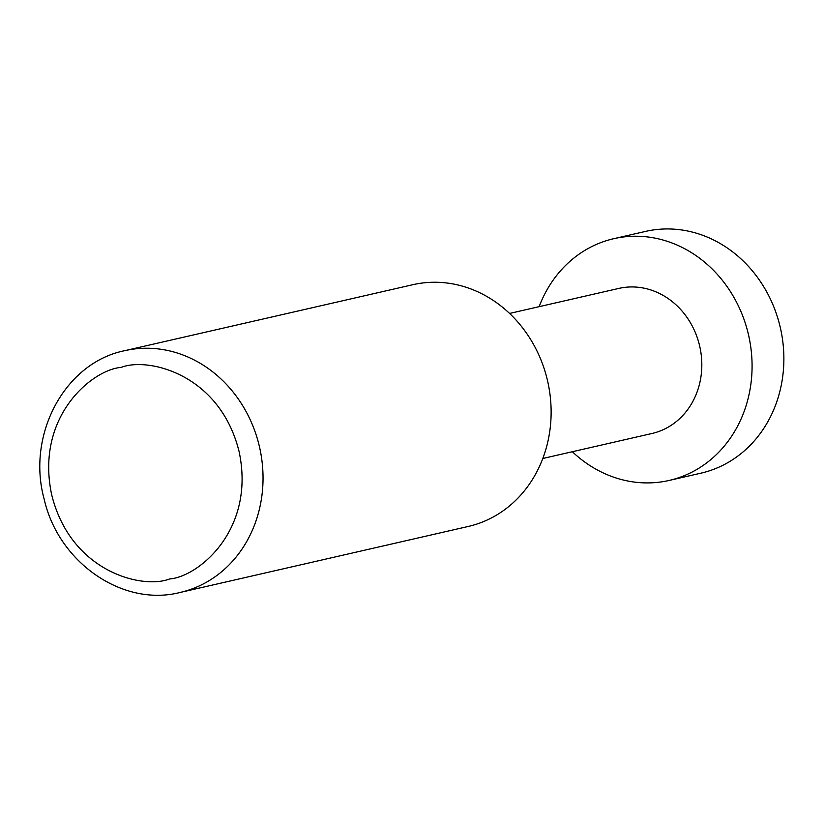 <?xml version="1.0" encoding="UTF-8"?>
<svg xmlns="http://www.w3.org/2000/svg" width="824" height="824" viewBox="0 0 824 824"><rect width="100%" height="100%" fill="white"/><g stroke="black" fill="none" stroke-linecap="round" stroke-linejoin="round"><path stroke-width="1.24" d="M468.166 526.485A124.012 109.901 -102.9 0 0 547.61 381.059A124.012 109.901 -102.9 0 0 412.793 284.713L124.702 350.694A124.012 109.901 77.1 0 1 259.519 447.041A124.012 109.901 77.1 0 1 180.075 592.466L468.166 526.485M542.789 458.494L652.041 433.476A74.407 65.941 -102.9 0 0 699.71 346.224A74.407 65.941 -102.9 0 0 618.814 288.421L509.572 313.439M613.746 238.692L645.542 231.41A124.012 109.901 -102.9 0 1 780.359 327.756A124.012 109.901 -102.9 0 1 700.915 473.172L669.119 480.454A124.012 109.901 -102.9 0 0 748.563 335.038A124.012 109.901 -102.9 0 0 613.746 238.692A124.012 109.901 -102.9 0 0 539.123 306.672M572.34 451.727A124.012 109.901 -102.9 0 0 669.119 480.454M169.61 578.953C143.17 589.49 70.864 572.649 51.654 494.647C34.999 416.068 92.772 369.44 121.159 367.411C147.609 356.874 219.915 373.715 239.125 451.717C255.78 530.296 198.007 576.924 169.61 578.953M124.702 350.694C64.931 362.591 26.327 434.65 44.166 499.138C58.411 562.504 122.797 607.216 180.075 592.466"/></g></svg>
